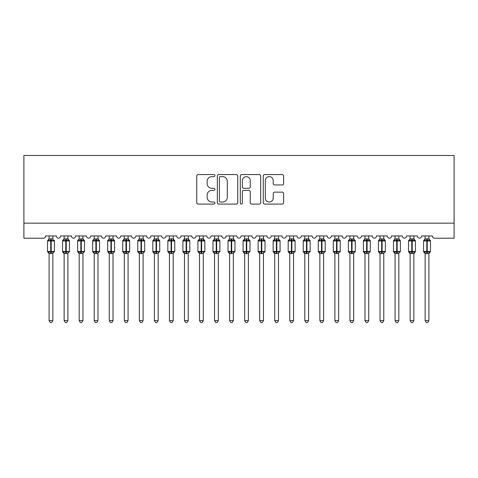 <?xml version="1.0" encoding="UTF-8"?>
<svg xmlns="http://www.w3.org/2000/svg" width="478" height="478" viewBox="0 0 478 478"><rect width="100%" height="100%" fill="white"/><g stroke="black" fill="none" stroke-linecap="round" stroke-linejoin="round"><path stroke-width="0.72" d="M214.933 175.593A1.034 1.034 0 0 0 213.899 174.56L198.215 174.56A1.476 1.476 0 0 0 196.739 176.035L196.739 202.612A1.476 1.476 0 0 0 198.215 204.088L213.899 204.088A1.034 1.034 0 0 0 214.933 203.054A1.034 1.034 0 0 0 213.899 202.021L211.868 202.021A4.726 4.726 0 0 1 207.147 197.294L207.147 195.084A4.726 4.726 0 0 1 211.868 190.358L213.899 190.358A1.034 1.034 0 0 0 214.933 189.324A1.034 1.034 0 0 0 213.899 188.29L211.868 188.29A4.726 4.726 0 0 1 207.147 183.564L207.147 181.353A4.726 4.726 0 0 1 211.868 176.627L213.899 176.627A1.034 1.034 0 0 0 214.933 175.593M282.151 184.968A1.476 1.476 0 0 0 283.627 183.492L283.627 176.035A1.476 1.476 0 0 0 282.151 174.56L264.728 174.56A1.476 1.476 0 0 0 263.253 176.035L263.253 202.612A1.476 1.476 0 0 0 264.728 204.088L282.151 204.088A1.476 1.476 0 0 0 283.627 202.612L283.627 193.608A1.476 1.476 0 0 0 282.151 192.132L274.695 192.132A1.476 1.476 0 0 0 273.219 193.608L273.219 198.071A3.949 3.949 0 0 1 269.269 202.021A3.949 3.949 0 0 1 265.32 198.071L265.32 180.576A3.949 3.949 0 0 1 269.269 176.627A3.949 3.949 0 0 1 273.219 180.576L273.219 183.492A1.476 1.476 0 0 0 274.695 184.968L282.151 184.968M454.1 223.166L454.1 155.481L23.9 155.481L23.9 238.211L43.307 238.211A2.259 2.259 0 0 0 45.559 235.953L56.392 235.953A2.259 2.259 0 0 0 58.495 238.205A2.259 2.259 0 0 0 60.604 235.953L71.431 235.953A2.259 2.259 0 0 0 73.54 238.205A2.259 2.259 0 0 0 75.644 235.953L86.476 235.953A2.259 2.259 0 0 0 88.579 238.205A2.259 2.259 0 0 0 90.689 235.953L101.515 235.953A2.259 2.259 0 0 0 103.624 238.205A2.259 2.259 0 0 0 105.728 235.953L116.56 235.953A2.259 2.259 0 0 0 118.663 238.205A2.259 2.259 0 0 0 120.773 235.953L131.599 235.953A2.259 2.259 0 0 0 133.709 238.205A2.259 2.259 0 0 0 135.812 235.953L146.644 235.953A2.259 2.259 0 0 0 148.748 238.205A2.259 2.259 0 0 0 150.857 235.953L161.684 235.953A2.259 2.259 0 0 0 163.793 238.205A2.259 2.259 0 0 0 165.896 235.953L176.729 235.953A2.259 2.259 0 0 0 178.832 238.205A2.259 2.259 0 0 0 180.941 235.953L191.768 235.953A2.259 2.259 0 0 0 193.877 238.205A2.259 2.259 0 0 0 195.98 235.953L206.813 235.953A2.259 2.259 0 0 0 208.916 238.205A2.259 2.259 0 0 0 211.019 235.953L221.852 235.953A2.259 2.259 0 0 0 223.961 238.205A2.259 2.259 0 0 0 226.064 235.953L236.897 235.953A2.259 2.259 0 0 0 239 238.205A2.259 2.259 0 0 0 241.103 235.953L251.936 235.953A2.259 2.259 0 0 0 254.039 238.205A2.259 2.259 0 0 0 256.148 235.953L266.981 235.953A2.259 2.259 0 0 0 269.084 238.205A2.259 2.259 0 0 0 271.187 235.953L282.02 235.953A2.259 2.259 0 0 0 284.123 238.205A2.259 2.259 0 0 0 286.232 235.953L297.059 235.953A2.259 2.259 0 0 0 299.168 238.205A2.259 2.259 0 0 0 301.271 235.953L312.104 235.953A2.259 2.259 0 0 0 314.207 238.205A2.259 2.259 0 0 0 316.317 235.953L327.143 235.953A2.259 2.259 0 0 0 329.252 238.205A2.259 2.259 0 0 0 331.356 235.953L342.188 235.953A2.259 2.259 0 0 0 344.291 238.205A2.259 2.259 0 0 0 346.401 235.953L357.227 235.953A2.259 2.259 0 0 0 359.337 238.205A2.259 2.259 0 0 0 361.44 235.953L372.272 235.953A2.259 2.259 0 0 0 374.376 238.205A2.259 2.259 0 0 0 376.485 235.953L387.311 235.953A2.259 2.259 0 0 0 389.421 238.205A2.259 2.259 0 0 0 391.524 235.953L402.356 235.953A2.259 2.259 0 0 0 404.46 238.205A2.259 2.259 0 0 0 406.569 235.953L417.396 235.953A2.259 2.259 0 0 0 419.505 238.205A2.259 2.259 0 0 0 421.608 235.953L432.441 235.953A2.259 2.259 0 0 0 434.693 238.211L454.1 238.211L454.1 223.166L23.9 223.166M237.709 176.035A1.476 1.476 0 0 0 236.234 174.56L218.81 174.56A1.476 1.476 0 0 0 217.335 176.035L217.335 202.612A1.476 1.476 0 0 0 218.81 204.088L236.234 204.088A1.476 1.476 0 0 0 237.709 202.612L237.709 176.035M241.766 174.56L259.19 174.56A1.476 1.476 0 0 1 260.665 176.035L260.665 202.612A1.476 1.476 0 0 1 259.19 204.088L251.733 204.088A1.476 1.476 0 0 1 250.257 202.612L250.257 191.833A1.476 1.476 0 0 0 248.781 190.358L243.834 190.358A1.476 1.476 0 0 0 242.358 191.833L242.358 203.054A1.034 1.034 0 0 1 241.324 204.088A1.034 1.034 0 0 1 240.291 203.054L240.291 176.035A1.476 1.476 0 0 1 241.766 174.56M220.436 176.627A1.034 1.034 0 0 0 219.402 177.661L219.402 200.987A1.034 1.034 0 0 0 220.436 202.021L222.575 202.021A4.726 4.726 0 0 0 227.301 197.294L227.301 181.353A4.726 4.726 0 0 0 222.575 176.627L220.436 176.627M250.257 180.648A3.949 3.949 0 0 0 246.307 176.699A3.949 3.949 0 0 0 242.358 180.648L242.358 186.814A1.476 1.476 0 0 0 243.834 188.29L248.781 188.29A1.476 1.476 0 0 0 250.257 186.814L250.257 180.648M52.855 235.953L52.855 238.946A1.655 1.577 180 0 0 53.727 240.326L53.399 240.81L51.2 240.279L48.547 240.81L48.009 240.249A0.753 0.753 0 0 0 47.513 240.954L47.513 251.488A0.753 0.753 0 0 0 48.009 252.193L48.547 251.631L50.752 252.163L53.399 251.631L53.727 252.115A1.655 1.577 -0 0 0 52.855 253.501L49.097 253.501A1.655 1.577 -0 0 0 48.224 252.115L48.224 252.115M49.097 235.953L49.097 239.012L50.752 238.791L50.752 251.488L54.432 251.488L54.432 240.954L47.513 240.954L47.513 251.488L50.752 251.488L50.752 253.651M52.855 253.501L52.855 320.565L49.097 320.565L49.097 253.495M50.752 238.791L52.855 238.934M48.547 240.81L49.097 239.012M51.2 253.651L51.2 238.791L52.855 239.012L53.399 240.81L53.727 240.326M52.855 239.012L53.094 239.962M50.752 252.163L48.547 251.631L49.097 253.43M53.399 251.631L52.855 253.43M52.855 320.565L51.726 322.519L50.226 322.519L49.097 320.565M53.942 240.249A0.753 0.753 0 0 1 54.432 240.954L53.942 240.249M53.942 252.193L54.432 251.488A0.753 0.753 0 0 1 54.396 251.733M64.136 253.746L62.558 251.488L69.477 251.488L69.477 240.954L67.9 238.695L68.981 240.249A0.753 0.753 0 0 1 69.477 240.954L62.558 240.954L62.558 251.488A0.753 0.753 0 0 0 63.054 252.193L63.592 251.631L65.791 252.163L68.444 251.631L68.766 252.115A1.655 1.577 -0 0 0 67.9 253.501L64.136 253.501A1.655 1.577 -0 0 0 63.269 252.115M68.981 252.193L69.477 251.488A0.753 0.753 0 0 1 69.435 251.733M64.136 235.953L64.136 239.012L67.9 238.934A1.655 1.577 180 0 0 68.766 240.326L68.444 240.81L66.245 240.279L63.592 240.81L63.054 240.249A0.753 0.753 0 0 0 62.558 240.954L64.136 238.695M79.181 253.746L77.597 251.488L84.516 251.488L84.516 240.954L82.939 238.695L84.026 240.249A0.753 0.753 0 0 1 84.516 240.954L77.597 240.954L77.597 251.488A0.753 0.753 0 0 0 78.093 252.193L78.631 251.631L80.836 252.163L83.483 251.631L83.811 252.115A1.655 1.577 -0 0 0 82.939 253.501L79.181 253.501A1.655 1.577 -0 0 0 78.308 252.115M84.026 252.193L84.516 251.488A0.753 0.753 0 0 1 84.481 251.733M82.939 235.953L82.939 238.934A1.655 1.577 180 0 0 83.811 240.326L83.483 240.81L81.284 240.279L78.631 240.81L78.093 240.249A0.753 0.753 0 0 0 77.597 240.954L79.181 238.695M94.22 253.746L92.642 251.488L99.561 251.488L99.561 240.954L97.984 238.695L99.066 240.249A0.753 0.753 0 0 1 99.561 240.954L92.642 240.954L92.642 251.488A0.753 0.753 0 0 0 93.138 252.193L93.676 251.631L95.875 252.163L98.528 251.631L98.85 252.115A1.655 1.577 -0 0 0 97.984 253.501L94.22 253.501A1.655 1.577 -0 0 0 93.353 252.115M99.066 252.193L99.561 251.488A0.753 0.753 0 0 1 99.52 251.733M97.984 235.953L97.984 238.934A1.655 1.577 180 0 0 98.85 240.326L98.528 240.81L96.329 240.279L93.676 240.81L93.138 240.249A0.753 0.753 0 0 0 92.642 240.954L94.22 238.695M109.265 253.746L107.681 251.488L114.601 251.488L114.601 240.954L113.023 238.695L114.111 240.249A0.753 0.753 0 0 1 114.601 240.954L107.681 240.954L107.681 251.488A0.753 0.753 0 0 0 108.177 252.193L108.715 251.631L110.92 252.163L113.567 251.631L113.895 252.115A1.655 1.577 -0 0 0 113.023 253.501L109.265 253.501A1.655 1.577 -0 0 0 108.392 252.115M114.111 252.193L114.601 251.488A0.753 0.753 0 0 1 114.565 251.733M113.023 235.953L113.023 238.934A1.655 1.577 180 0 0 113.895 240.326L113.567 240.81L111.368 240.279L108.715 240.81L108.177 240.249A0.753 0.753 0 0 0 107.681 240.954L109.265 238.695M64.136 253.43L63.592 251.631L65.791 252.163L65.791 253.651M67.9 253.495L67.9 320.565L64.136 320.565L64.136 253.495M67.9 235.953L67.9 238.946M66.245 253.651L66.245 238.791L67.9 239.012L68.444 240.81L68.766 240.326M63.592 240.81L64.136 239.012M67.9 239.012L68.133 239.962M68.444 251.631L67.9 253.43M67.9 320.565L66.771 322.519L65.265 322.519L64.136 320.565M79.181 253.43L78.631 251.631L80.836 252.163L80.836 253.651M82.939 253.495L82.939 320.565L79.181 320.565L79.181 253.495M79.181 235.953L79.181 239.012L82.939 238.946M83.811 240.326L83.483 240.81L82.939 239.012L83.178 239.962M78.631 240.81L79.181 239.012M83.483 251.631L82.939 253.43M82.939 320.565L81.81 322.519L80.31 322.519L79.181 320.565M94.22 253.43L93.676 251.631L95.875 252.163L95.875 253.651M97.984 253.495L97.984 320.565L94.22 320.565L94.22 253.495M94.22 235.953L94.22 239.012L97.984 238.946M98.85 240.326L98.528 240.81L97.984 239.012L98.217 239.962M93.676 240.81L94.22 239.012M98.528 251.631L97.984 253.43M97.984 320.565L96.855 322.519L95.349 322.519L94.22 320.565M109.265 253.43L108.715 251.631L110.92 252.163L110.92 253.651M113.023 253.495L113.023 320.565L109.265 320.565L109.265 253.495M109.265 235.953L109.265 239.012L113.023 238.946M113.895 240.326L113.567 240.81L113.023 239.012L113.262 239.962M108.715 240.81L109.265 239.012M113.567 251.631L113.023 253.43M113.023 320.565L111.894 322.519L110.394 322.519L109.265 320.565M124.304 253.746L122.727 251.488L129.646 251.488L129.646 240.954L128.068 238.695L129.15 240.249A0.753 0.753 0 0 1 129.646 240.954L122.727 240.954L122.727 251.488A0.753 0.753 0 0 0 123.216 252.193L123.76 251.631L125.959 252.163L128.612 251.631L128.935 252.115A1.655 1.577 -0 0 0 128.068 253.501L124.304 253.501A1.655 1.577 -0 0 0 123.438 252.115M129.15 252.193L129.646 251.488A0.753 0.753 0 0 1 129.604 251.733M124.304 235.953L124.304 239.012L128.068 238.934A1.655 1.577 180 0 0 128.935 240.326L128.612 240.81L126.413 240.279L123.76 240.81L123.216 240.249A0.753 0.753 0 0 0 122.727 240.954L124.304 238.695M124.304 253.43L123.76 251.631L125.959 252.163L125.959 253.651M128.068 253.495L128.068 320.565L124.304 320.565L124.304 253.495M128.068 235.953L128.068 238.946M126.413 253.651L126.413 238.791L128.068 239.012L128.612 240.81L128.935 240.326M123.76 240.81L124.304 239.012M128.068 239.012L128.301 239.962M128.612 251.631L128.068 253.43M128.068 320.565L126.939 322.519L125.433 322.519L124.304 320.565M139.349 253.746L137.766 251.488L144.685 251.488L144.685 240.954L143.107 238.695L144.195 240.249A0.753 0.753 0 0 1 144.685 240.954L137.766 240.954L137.766 251.488A0.753 0.753 0 0 0 138.262 252.193L138.799 251.631L141.004 252.163L143.651 251.631L143.974 252.115A1.655 1.577 -0 0 0 143.107 253.501L139.349 253.501A1.655 1.577 -0 0 0 138.477 252.115M144.195 252.193L144.685 251.488A0.753 0.753 0 0 1 144.643 251.733M139.349 235.953L139.343 239.012L143.107 238.934A1.655 1.577 180 0 0 143.974 240.326L143.651 240.81L141.452 240.279L138.799 240.81L138.262 240.249A0.753 0.753 0 0 0 137.766 240.954L139.349 238.695M139.343 253.43L138.799 251.631L141.004 252.163L141.004 253.651M143.107 253.495L143.107 320.565L139.349 320.565L139.349 253.495M143.107 235.953L143.107 238.946M141.452 253.651L141.452 238.791L143.107 239.012L143.651 240.81L143.974 240.326M138.799 240.81L139.343 239.012M143.107 239.012L143.346 239.962M143.651 251.631L143.107 253.43M143.107 320.565L141.978 322.519L140.478 322.519L139.349 320.565M154.388 253.746L152.811 251.488L159.73 251.488L159.73 240.954L158.152 238.695L159.234 240.249A0.753 0.753 0 0 1 159.73 240.954L152.811 240.954L152.811 251.488A0.753 0.753 0 0 0 153.301 252.193L153.844 251.631L156.043 252.163L158.696 251.631L159.019 252.115A1.655 1.577 -0 0 0 158.152 253.501L154.388 253.501A1.655 1.577 -0 0 0 153.522 252.115M159.234 252.193L159.73 251.488A0.753 0.753 0 0 1 159.688 251.733M154.388 235.953L154.388 239.012L158.152 238.934A1.655 1.577 180 0 0 159.019 240.326L158.696 240.81L156.497 240.279L153.844 240.81L153.301 240.249A0.753 0.753 0 0 0 152.811 240.954L154.388 238.695M154.388 253.43L153.844 251.631L156.043 252.163L156.043 253.651M158.152 253.495L158.152 320.565L154.388 320.565L154.388 253.495M158.152 235.953L158.152 238.946M156.497 253.651L156.497 238.791L158.152 239.012L158.696 240.81L159.019 240.326M153.844 240.81L154.388 239.012M158.152 239.012L158.385 239.962M158.696 251.631L158.152 253.43M158.152 320.565L157.023 322.519L155.517 322.519L154.388 320.565M169.433 253.746L167.85 251.488L174.769 251.488L174.769 240.954L173.191 238.695L174.279 240.249A0.753 0.753 0 0 1 174.769 240.954L167.85 240.954L167.85 251.488A0.753 0.753 0 0 0 168.346 252.193L168.883 251.631L171.088 252.163L173.735 251.631L174.058 252.115A1.655 1.577 -0 0 0 173.191 253.501L169.433 253.501A1.655 1.577 -0 0 0 168.561 252.115M174.279 252.193L174.769 251.488A0.753 0.753 0 0 1 174.727 251.733M169.433 235.953L169.427 239.012L173.191 238.934A1.655 1.577 180 0 0 174.058 240.326L173.735 240.81L171.536 240.279L168.883 240.81L168.346 240.249A0.753 0.753 0 0 0 167.85 240.954L169.433 238.695M169.427 253.43L168.883 251.631L171.088 252.163L171.088 253.651M173.191 253.495L173.191 320.565L169.433 320.565L169.433 253.495M173.191 235.953L173.191 238.946M171.536 253.651L171.536 238.791L173.191 239.012L173.735 240.81L174.058 240.326M168.883 240.81L169.427 239.012M173.191 239.012L173.43 239.962M173.735 251.631L173.191 253.43M173.191 320.565L172.062 322.519L170.562 322.519L169.433 320.565M184.472 253.746L182.895 251.488L189.814 251.488L189.814 240.954L188.23 238.695L189.318 240.249A0.753 0.753 0 0 1 189.814 240.954L182.895 240.954L182.895 251.488A0.753 0.753 0 0 0 183.385 252.193L183.928 251.631L186.127 252.163L188.78 251.631L189.103 252.115A1.655 1.577 -0 0 0 188.23 253.501L184.472 253.501A1.655 1.577 -0 0 0 183.606 252.115M189.318 252.193L189.814 251.488A0.753 0.753 0 0 1 189.772 251.733M184.472 235.953L184.472 239.012L188.23 238.934A1.655 1.577 180 0 0 189.103 240.326L188.78 240.81L186.581 240.279L183.928 240.81L183.385 240.249A0.753 0.753 0 0 0 182.895 240.954L184.472 238.695M184.472 253.43L183.928 251.631L186.127 252.163L186.127 253.651M188.23 253.495L188.23 320.565L184.472 320.565L184.472 253.495M188.23 235.953L188.23 238.946M186.581 253.651L186.581 238.791L188.236 239.012L188.78 240.81L189.103 240.326M183.928 240.81L184.472 239.012M188.236 239.012L188.469 239.962M188.78 251.631L188.236 253.43M188.23 320.565L187.107 322.519L185.601 322.519L184.472 320.565M199.517 253.746L197.934 251.488L204.853 251.488L204.853 240.954L203.275 238.695L204.363 240.249A0.753 0.753 0 0 1 204.853 240.954L197.934 240.954L197.934 251.488A0.753 0.753 0 0 0 198.43 252.193L198.968 251.631L201.172 252.163L203.819 251.631L204.142 252.115A1.655 1.577 -0 0 0 203.275 253.501L199.517 253.501A1.655 1.577 -0 0 0 198.645 252.115M204.363 252.193L204.853 251.488A0.753 0.753 0 0 1 204.811 251.733M199.517 235.953L199.511 239.012L203.275 238.934A1.655 1.577 180 0 0 204.142 240.326L203.819 240.81L201.62 240.279L198.968 240.81L198.43 240.249A0.753 0.753 0 0 0 197.934 240.954L199.517 238.695M199.511 253.43L198.968 251.631L201.172 252.163L201.172 253.651M203.275 253.495L203.275 320.565L199.517 320.565L199.517 253.495M203.275 235.953L203.275 238.946M201.62 253.651L201.62 238.791L203.275 239.012L203.819 240.81L204.142 240.326M198.968 240.81L199.511 239.012M203.275 239.012L203.514 239.962M203.819 251.631L203.275 253.43M203.275 320.565L202.146 322.519L200.646 322.519L199.517 320.565M214.556 253.746L212.979 251.488L219.898 251.488L219.898 240.954L218.315 238.695L219.402 240.249A0.753 0.753 0 0 1 219.898 240.954L212.979 240.954L212.979 251.488A0.753 0.753 0 0 0 213.469 252.193L214.013 251.631L216.211 252.163L218.864 251.631L219.187 252.115A1.655 1.577 -0 0 0 218.315 253.501L214.556 253.501A1.655 1.577 -0 0 0 213.69 252.115M219.402 252.193L219.898 251.488A0.753 0.753 0 0 1 219.856 251.733M218.315 235.953L218.315 238.934A1.655 1.577 180 0 0 219.187 240.326L218.864 240.81L216.665 240.279L214.013 240.81L213.469 240.249A0.753 0.753 0 0 0 212.979 240.954L214.556 238.695M214.556 253.43L214.013 251.631L216.211 252.163L216.211 253.651M218.315 253.495L218.315 320.565L214.556 320.565L214.556 253.495M214.556 235.953L214.556 239.012L218.315 238.946M219.187 240.326L218.864 240.81L218.321 239.012L218.554 239.962M214.013 240.81L214.556 239.012M218.864 251.631L218.321 253.43M218.315 320.565L217.191 322.519L215.686 322.519L214.556 320.565M229.601 253.746L228.018 251.488L234.937 251.488L234.937 240.954L233.36 238.695L234.447 240.249A0.753 0.753 0 0 1 234.937 240.954L228.018 240.954L228.018 251.488A0.753 0.753 0 0 0 228.514 252.193L229.052 251.631L231.25 252.163L233.903 251.631L234.226 252.115A1.655 1.577 -0 0 0 233.36 253.501L229.601 253.501A1.655 1.577 -0 0 0 228.729 252.115M234.447 252.193L234.937 251.488A0.753 0.753 0 0 1 234.895 251.733M233.36 235.953L233.36 238.934A1.655 1.577 180 0 0 234.226 240.326L233.903 240.81L231.705 240.279L229.052 240.81L228.514 240.249A0.753 0.753 0 0 0 228.018 240.954L229.601 238.695M229.595 253.43L229.052 251.631L231.25 252.163L231.25 253.651M233.36 253.495L233.36 320.565L229.601 320.565L229.601 253.495M229.601 235.953L229.595 239.012L233.36 238.946M234.226 240.326L233.903 240.81L233.36 239.012L233.599 239.962M229.052 240.81L229.595 239.012M233.903 251.631L233.36 253.43M233.36 320.565L232.23 322.519L230.731 322.519L229.601 320.565M244.64 253.746L243.063 251.488L249.982 251.488L249.982 240.954L248.399 238.695L249.486 240.249A0.753 0.753 0 0 1 249.982 240.954L243.063 240.954L243.063 251.488A0.753 0.753 0 0 0 243.553 252.193L244.097 251.631L246.295 252.163L248.948 251.631L249.271 252.115A1.655 1.577 -0 0 0 248.399 253.501L244.64 253.501A1.655 1.577 -0 0 0 243.774 252.115M249.486 252.193L249.982 251.488A0.753 0.753 0 0 1 249.94 251.733M248.399 235.953L248.399 238.934A1.655 1.577 180 0 0 249.271 240.326L248.948 240.81L246.75 240.279L244.097 240.81L243.553 240.249A0.753 0.753 0 0 0 243.063 240.954L244.64 238.695M244.64 253.43L244.097 251.631L246.295 252.163L246.295 253.651M248.399 253.495L248.399 320.565L244.64 320.565L244.64 253.495M244.64 235.953L244.64 239.012L248.399 238.946M249.271 240.326L248.948 240.81L248.405 239.012L248.638 239.962M244.097 240.81L244.64 239.012M248.948 251.631L248.405 253.43M248.399 320.565L247.269 322.519L245.77 322.519L244.64 320.565M259.685 253.746L258.102 251.488L265.021 251.488L265.021 240.954L263.444 238.695L264.531 240.249A0.753 0.753 0 0 1 265.021 240.954L258.102 240.954L258.102 251.488A0.753 0.753 0 0 0 258.598 252.193L259.136 251.631L261.335 252.163L263.987 251.631L264.31 252.115A1.655 1.577 -0 0 0 263.444 253.501L259.685 253.501A1.655 1.577 -0 0 0 258.813 252.115M264.531 252.193L265.021 251.488A0.753 0.753 0 0 1 264.979 251.733M263.444 235.953L263.444 238.934A1.655 1.577 180 0 0 264.31 240.326L263.987 240.81L261.789 240.279L259.136 240.81L258.598 240.249A0.753 0.753 0 0 0 258.102 240.954L259.685 238.695M259.679 253.43L259.136 251.631L261.335 252.163L261.335 253.651M263.444 253.495L263.444 320.565L259.685 320.565L259.685 253.495M259.685 235.953L259.679 239.012L263.444 238.946M264.31 240.326L263.987 240.81L263.444 239.012L263.683 239.962M259.136 240.81L259.679 239.012M263.987 251.631L263.444 253.43M263.444 320.565L262.314 322.519L260.809 322.519L259.685 320.565M274.725 253.746L273.147 251.488L280.066 251.488L280.066 240.954L278.483 238.695L279.57 240.249A0.753 0.753 0 0 1 280.066 240.954L273.147 240.954L273.147 251.488A0.753 0.753 0 0 0 273.637 252.193L274.181 251.631L276.38 252.163L279.033 251.631L279.355 252.115A1.655 1.577 -0 0 0 278.483 253.501L274.725 253.501A1.655 1.577 -0 0 0 273.858 252.115M279.57 252.193L280.066 251.488A0.753 0.753 0 0 1 280.024 251.733M278.483 235.953L278.483 238.934A1.655 1.577 180 0 0 279.355 240.326L279.033 240.81L276.828 240.279L274.181 240.81L273.637 240.249A0.753 0.753 0 0 0 273.147 240.954L274.725 238.695M274.725 253.43L274.181 251.631L276.38 252.163L276.38 253.651M278.483 253.495L278.483 320.565L274.725 320.565L274.725 253.495M274.725 235.953L274.725 239.012L278.483 238.946M279.355 240.326L279.033 240.81L278.489 239.012L278.722 239.962M274.181 240.81L274.725 239.012M279.033 251.631L278.489 253.43M278.483 320.565L277.354 322.519L275.854 322.519L274.725 320.565M289.77 253.746L288.186 251.488L295.105 251.488L295.105 240.954L293.528 238.695L294.615 240.249A0.753 0.753 0 0 1 295.105 240.954L288.186 240.954L288.186 251.488A0.753 0.753 0 0 0 288.682 252.193L289.22 251.631L291.419 252.163L294.072 251.631L294.394 252.115A1.655 1.577 -0 0 0 293.528 253.501L289.77 253.501A1.655 1.577 -0 0 0 288.897 252.115M294.615 252.193L295.105 251.488A0.753 0.753 0 0 1 295.063 251.733M293.528 235.953L293.528 238.934A1.655 1.577 180 0 0 294.394 240.326L294.072 240.81L291.873 240.279L289.22 240.81L288.682 240.249A0.753 0.753 0 0 0 288.186 240.954L289.77 238.695M289.764 253.43L289.22 251.631L291.419 252.163L291.419 253.651M293.528 253.495L293.528 320.565L289.77 320.565L289.77 253.495M289.77 235.953L289.764 239.012L293.528 238.946M294.394 240.326L294.072 240.81L293.528 239.012L293.767 239.962M289.22 240.81L289.764 239.012M294.072 251.631L293.528 253.43M293.528 320.565L292.399 322.519L290.893 322.519L289.77 320.565M304.809 253.746L303.231 251.488L310.15 251.488L310.15 240.954L308.567 238.695L309.654 240.249A0.753 0.753 0 0 1 310.15 240.954L303.231 240.954L303.231 251.488A0.753 0.753 0 0 0 303.721 252.193L304.265 251.631L306.464 252.163L309.117 251.631L309.439 252.115A1.655 1.577 -0 0 0 308.567 253.501L304.809 253.501A1.655 1.577 -0 0 0 303.942 252.115M309.654 252.193L310.15 251.488A0.753 0.753 0 0 1 310.108 251.733M308.567 235.953L308.567 238.934A1.655 1.577 180 0 0 309.439 240.326L309.117 240.81L306.912 240.279L304.265 240.81L303.721 240.249A0.753 0.753 0 0 0 303.231 240.954L304.809 238.695M304.809 253.43L304.265 251.631L306.464 252.163L306.464 253.651M308.567 253.495L308.567 320.565L304.809 320.565L304.809 253.495M304.809 235.953L304.809 239.012L308.567 238.946M309.439 240.326L309.117 240.81L308.573 239.012L308.806 239.962M304.265 240.81L304.809 239.012M309.117 251.631L308.573 253.43M308.567 320.565L307.438 322.519L305.938 322.519L304.809 320.565M319.848 253.746L318.27 251.488L325.189 251.488L325.189 240.954L323.612 238.695L324.699 240.249A0.753 0.753 0 0 1 325.189 240.954L318.27 240.954L318.27 251.488A0.753 0.753 0 0 0 318.766 252.193L319.304 251.631L321.503 252.163L324.156 251.631L324.478 252.115A1.655 1.577 -0 0 0 323.612 253.501L319.848 253.501A1.655 1.577 -0 0 0 318.981 252.115M324.699 252.193L325.189 251.488A0.753 0.753 0 0 1 325.148 251.733M323.612 235.953L323.612 238.934A1.655 1.577 180 0 0 324.478 240.326L324.156 240.81L321.957 240.279L319.304 240.81L318.766 240.249A0.753 0.753 0 0 0 318.27 240.954L319.848 238.695M319.848 253.43L319.304 251.631L321.503 252.163L321.503 253.651M323.612 253.495L323.612 320.565L319.848 320.565L319.848 253.495M319.848 235.953L319.848 239.012L323.612 238.946M324.478 240.326L324.156 240.81L323.612 239.012L323.851 239.962M319.304 240.81L319.848 239.012M324.156 251.631L323.612 253.43M323.612 320.565L322.483 322.519L320.977 322.519L319.848 320.565M334.893 253.746L333.315 251.488L340.234 251.488L340.234 240.954L338.651 238.695L339.739 240.249A0.753 0.753 0 0 1 340.234 240.954L333.315 240.954L333.315 251.488A0.753 0.753 0 0 0 333.805 252.193L334.349 251.631L336.548 252.163L339.201 251.631L339.523 252.115A1.655 1.577 -0 0 0 338.651 253.501L334.893 253.501A1.655 1.577 -0 0 0 334.026 252.115M339.739 252.193L340.234 251.488A0.753 0.753 0 0 1 340.193 251.733M338.651 235.953L338.651 238.934A1.655 1.577 180 0 0 339.523 240.326L339.201 240.81L336.996 240.279L334.349 240.81L333.805 240.249A0.753 0.753 0 0 0 333.315 240.954L334.893 238.695M334.893 253.43L334.349 251.631L336.548 252.163L336.548 253.651M338.651 253.495L338.651 320.565L334.893 320.565L334.893 253.495M334.893 235.953L334.893 239.012L338.651 238.946M339.523 240.326L339.201 240.81L338.657 239.012L338.89 239.962M334.349 240.81L334.893 239.012M339.201 251.631L338.657 253.43M338.651 320.565L337.522 322.519L336.022 322.519L334.893 320.565M349.932 253.746L348.354 251.488L355.274 251.488L355.274 240.954L353.696 238.695L354.784 240.249A0.753 0.753 0 0 1 355.274 240.954L348.354 240.954L348.354 251.488A0.753 0.753 0 0 0 348.85 252.193L349.388 251.631L351.587 252.163L354.24 251.631L354.562 252.115A1.655 1.577 -0 0 0 353.696 253.501L349.932 253.501A1.655 1.577 -0 0 0 349.065 252.115M354.784 252.193L355.274 251.488A0.753 0.753 0 0 1 355.232 251.733M353.696 235.953L353.696 238.934A1.655 1.577 180 0 0 354.562 240.326L354.24 240.81L352.041 240.279L349.388 240.81L348.85 240.249A0.753 0.753 0 0 0 348.354 240.954L349.932 238.695M349.932 253.43L349.388 251.631L351.587 252.163L351.587 253.651M353.696 253.495L353.696 320.565L349.932 320.565L349.932 253.495M349.932 235.953L349.932 239.012L353.696 238.946M354.562 240.326L354.24 240.81L353.696 239.012L353.935 239.962M349.388 240.81L349.932 239.012M354.24 251.631L353.696 253.43M353.696 320.565L352.567 322.519L351.061 322.519L349.932 320.565M364.977 253.746L363.4 251.488L370.319 251.488L370.319 240.954L368.735 238.695L369.823 240.249A0.753 0.753 0 0 1 370.319 240.954L363.4 240.954L363.4 251.488A0.753 0.753 0 0 0 363.889 252.193L364.433 251.631L366.632 252.163L369.285 251.631L369.608 252.115A1.655 1.577 -0 0 0 368.735 253.501L364.977 253.501A1.655 1.577 -0 0 0 364.105 252.115M369.823 252.193L370.319 251.488A0.753 0.753 0 0 1 370.277 251.733M368.735 235.953L368.735 238.934A1.655 1.577 180 0 0 369.608 240.326L369.285 240.81L367.08 240.279L364.433 240.81L363.889 240.249A0.753 0.753 0 0 0 363.4 240.954L364.977 238.695M364.977 253.43L364.433 251.631L366.632 252.163L366.632 253.651M368.735 253.495L368.735 320.565L364.977 320.565L364.977 253.495M364.977 235.953L364.977 239.012L368.735 238.946M369.608 240.326L369.285 240.81L368.735 239.012L368.974 239.962M364.433 240.81L364.977 239.012M369.285 251.631L368.735 253.43M368.735 320.565L367.606 322.519L366.106 322.519L364.977 320.565M380.016 253.746L378.439 251.488L385.358 251.488L385.358 240.954L383.78 238.695L384.862 240.249A0.753 0.753 0 0 1 385.358 240.954L378.439 240.954L378.439 251.488A0.753 0.753 0 0 0 378.935 252.193L379.472 251.631L381.671 252.163L384.324 251.631L384.647 252.115A1.655 1.577 -0 0 0 383.78 253.501L380.016 253.501A1.655 1.577 -0 0 0 379.15 252.115M384.862 252.193L385.358 251.488A0.753 0.753 0 0 1 385.316 251.733M383.78 235.953L383.78 238.934A1.655 1.577 180 0 0 384.647 240.326L384.324 240.81L382.125 240.279L379.472 240.81L378.935 240.249A0.753 0.753 0 0 0 378.439 240.954L380.016 238.695M380.016 253.43L379.472 251.631L381.671 252.163L381.671 253.651M383.78 253.495L383.78 320.565L380.016 320.565L380.016 253.495M380.016 235.953L380.016 239.012L383.78 238.946M384.647 240.326L384.324 240.81L383.78 239.012L384.019 239.962M379.472 240.81L380.016 239.012M384.324 251.631L383.78 253.43M383.78 320.565L382.651 322.519L381.145 322.519L380.016 320.565M395.061 253.746L393.484 251.488L400.403 251.488L400.403 240.954L398.819 238.695L399.907 240.249A0.753 0.753 0 0 1 400.403 240.954L393.484 240.954L393.484 251.488A0.753 0.753 0 0 0 393.974 252.193L394.517 251.631L396.716 252.163L399.369 251.631L399.692 252.115A1.655 1.577 -0 0 0 398.819 253.501L395.061 253.501A1.655 1.577 -0 0 0 394.189 252.115M399.907 252.193L400.403 251.488A0.753 0.753 0 0 1 400.361 251.733M398.819 235.953L398.819 238.934A1.655 1.577 180 0 0 399.692 240.326L399.369 240.81L397.164 240.279L394.517 240.81L393.974 240.249A0.753 0.753 0 0 0 393.484 240.954L395.061 238.695M395.061 253.43L394.517 251.631L396.716 252.163L396.716 253.651M398.819 253.495L398.819 320.565L395.061 320.565L395.061 253.495M395.061 235.953L395.061 239.012L398.819 238.946M399.692 240.326L399.369 240.81L398.819 239.012L399.058 239.962M394.517 240.81L395.061 239.012M399.369 251.631L398.819 253.43M398.819 320.565L397.69 322.519L396.19 322.519L395.061 320.565M408.887 252.127L408.523 251.488L415.442 251.488L415.442 240.954L413.864 238.695L414.946 240.249A0.753 0.753 0 0 1 415.442 240.954L408.523 240.954L408.523 251.488A0.753 0.753 0 0 0 409.019 252.193L409.556 251.631L411.755 252.163L414.408 251.631L414.731 252.115A1.655 1.577 -0 0 0 413.864 253.501L410.1 253.501A1.655 1.577 -0 0 0 409.234 252.115M415.442 251.488L413.864 253.746L414.731 252.115M410.1 235.953L410.1 239.012L413.864 238.934A1.655 1.577 180 0 0 414.731 240.326L414.408 240.81L412.209 240.279L409.556 240.81L409.019 240.249A0.753 0.753 0 0 0 408.523 240.954L410.1 238.695M410.1 253.43L409.556 251.631L411.755 252.163L411.755 253.651M413.864 253.495L413.864 320.565L410.1 320.565L410.1 253.495M413.864 235.953L413.864 238.946M412.209 253.651L412.209 238.791L413.864 239.012L414.408 240.81L414.731 240.326M409.556 240.81L410.1 239.012M413.864 239.012L414.097 239.962M414.408 251.631L413.864 253.43M413.864 320.565L412.735 322.519L411.229 322.519L410.1 320.565M423.926 252.127L423.568 251.488L430.487 251.488L430.487 240.954L428.903 238.695L429.991 240.249A0.753 0.753 0 0 1 430.487 240.954L423.568 240.954L423.568 251.488A0.753 0.753 0 0 0 424.058 252.193L424.601 251.631L426.8 252.163L429.453 251.631L429.776 252.115A1.655 1.577 -0 0 0 428.903 253.501L425.145 253.501A1.655 1.577 -0 0 0 424.273 252.115M430.487 251.488L428.903 253.746L429.776 252.115M425.145 235.953L425.145 239.012L428.903 238.934A1.655 1.577 180 0 0 429.776 240.326L429.453 240.81L427.248 240.279L424.601 240.81L424.058 240.249A0.753 0.753 0 0 0 423.568 240.954L423.902 240.326M425.145 253.43L424.601 251.631L426.8 252.163L426.8 253.651M428.903 253.495L428.903 320.565L425.145 320.565L425.145 253.495M428.903 235.953L428.903 238.946M427.248 253.651L427.248 238.791L428.903 239.012L429.453 240.81L429.776 240.326M424.601 240.81L425.145 239.012M428.903 239.012L429.142 239.962M429.453 251.631L428.903 253.43M428.903 320.565L427.774 322.519L426.274 322.519L425.145 320.565M48.224 240.326A1.655 1.577 180 0 0 49.097 238.934M65.791 238.791L65.791 252.163M63.269 240.326A1.655 1.577 180 0 0 64.136 238.934M80.836 238.791L80.836 252.163M81.284 253.651L81.284 238.791M78.308 240.326A1.655 1.577 180 0 0 79.181 238.934M95.875 238.791L95.875 252.163M96.329 253.651L96.329 238.791M93.353 240.326A1.655 1.577 180 0 0 94.22 238.934M110.92 238.791L110.92 252.163M111.368 253.651L111.368 238.791M108.392 240.326A1.655 1.577 180 0 0 109.265 238.934M125.959 238.791L125.959 252.163M123.438 240.326A1.655 1.577 180 0 0 124.304 238.934M141.004 238.791L141.004 252.163M138.477 240.326A1.655 1.577 180 0 0 139.349 238.934M156.043 238.791L156.043 252.163M153.522 240.326A1.655 1.577 180 0 0 154.388 238.934M171.088 238.791L171.088 252.163M168.561 240.326A1.655 1.577 180 0 0 169.433 238.934M186.127 238.791L186.127 252.163M183.606 240.326A1.655 1.577 180 0 0 184.472 238.934M201.172 238.791L201.172 252.163M198.645 240.326A1.655 1.577 180 0 0 199.517 238.934M216.211 238.791L216.211 252.163M216.665 253.651L216.665 238.791M213.69 240.326A1.655 1.577 180 0 0 214.556 238.934M231.25 238.791L231.25 252.163M231.705 253.651L231.705 238.791M228.729 240.326A1.655 1.577 180 0 0 229.601 238.934M246.295 238.791L246.295 252.163M246.75 253.651L246.75 238.791M243.774 240.326A1.655 1.577 180 0 0 244.64 238.934M261.335 238.791L261.335 252.163M261.789 253.651L261.789 238.791M258.813 240.326A1.655 1.577 180 0 0 259.685 238.934M276.38 238.791L276.38 252.163M276.828 253.651L276.828 238.791M273.858 240.326A1.655 1.577 180 0 0 274.725 238.934M291.419 238.791L291.419 252.163M291.873 253.651L291.873 238.791M288.897 240.326A1.655 1.577 180 0 0 289.77 238.934M306.464 238.791L306.464 252.163M306.912 253.651L306.912 238.791M303.942 240.326A1.655 1.577 180 0 0 304.809 238.934M321.503 238.791L321.503 252.163M321.957 253.651L321.957 238.791M318.981 240.326A1.655 1.577 180 0 0 319.848 238.934M336.548 238.791L336.548 252.163M336.996 253.651L336.996 238.791M334.026 240.326A1.655 1.577 180 0 0 334.893 238.934M351.587 238.791L351.587 252.163M352.041 253.651L352.041 238.791M349.065 240.326A1.655 1.577 180 0 0 349.932 238.934M366.632 238.791L366.632 252.163M367.08 253.651L367.08 238.791M364.105 240.326A1.655 1.577 180 0 0 364.977 238.934M381.671 238.791L381.671 252.163M382.125 253.651L382.125 238.791M379.15 240.326A1.655 1.577 180 0 0 380.016 238.934M396.716 238.791L396.716 252.163M397.164 253.651L397.164 238.791M394.189 240.326A1.655 1.577 180 0 0 395.061 238.934M411.755 238.791L411.755 252.163M409.234 240.326A1.655 1.577 180 0 0 410.1 238.934M426.8 238.791L426.8 252.163M424.273 240.326A1.655 1.577 180 0 0 425.145 238.934M47.513 240.954L49.097 238.695M47.513 251.488L49.097 253.746M62.558 251.488L62.558 240.954M77.597 251.488L77.597 240.954M92.642 251.488L92.642 240.954M107.681 251.488L107.681 240.954M122.727 251.488L122.727 240.954M137.766 251.488L137.766 240.954M152.811 251.488L152.811 240.954M167.85 251.488L167.85 240.954M182.895 251.488L182.895 240.954M197.934 251.488L197.934 240.954M212.979 251.488L212.979 240.954M228.018 251.488L228.018 240.954M243.063 251.488L243.063 240.954M258.102 251.488L258.102 240.954M273.147 251.488L273.147 240.954M288.186 251.488L288.186 240.954M303.231 251.488L303.231 240.954M318.27 251.488L318.27 240.954M333.315 251.488L333.315 240.954M348.354 251.488L348.354 240.954M363.4 251.488L363.4 240.954M378.439 251.488L378.439 240.954M393.484 251.488L393.484 240.954M408.523 251.488L408.523 240.954M409.019 252.193L410.1 253.746M423.568 251.488L423.568 240.954M424.058 240.249L425.145 238.695M424.058 252.193L425.145 253.746"/></g></svg>
